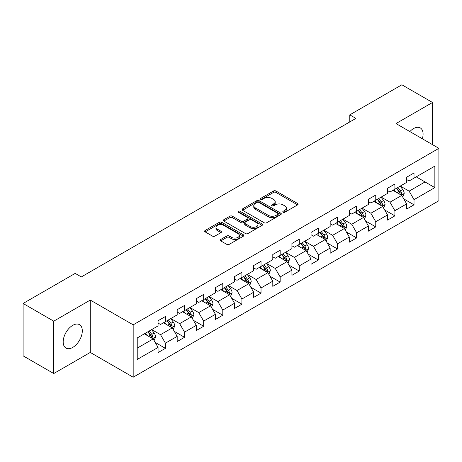 <?xml version="1.0" encoding="UTF-8"?>
<svg xmlns="http://www.w3.org/2000/svg" width="462" height="462" viewBox="0 0 462 462"><rect width="100%" height="100%" fill="white"/><g stroke="black" fill="none" stroke-linecap="round" stroke-linejoin="round"><path stroke-width="0.69" d="M283.131 212.266A1.19 0.687 0 0 0 284.817 212.266L297.603 204.885A1.704 0.982 0 0 0 298.1 204.192A1.704 0.982 0 0 0 297.603 203.494L275.941 190.991A1.704 0.982 0 0 0 273.539 190.991L260.753 198.371A1.19 0.687 0 0 0 260.401 198.856A1.19 0.687 0 0 0 260.753 199.347A1.19 0.687 0 0 0 262.439 199.347L264.091 198.389A5.446 3.142 0 0 1 271.789 198.389L273.596 199.434A5.446 3.142 0 0 1 275.19 201.651A5.446 3.142 0 0 1 273.596 203.875L271.945 204.833A1.19 0.687 0 0 0 271.592 205.319A1.19 0.687 0 0 0 271.945 205.804A1.19 0.687 0 0 0 273.625 205.804L275.283 204.851A5.446 3.142 0 0 1 282.981 204.851L284.788 205.89A5.446 3.142 0 0 1 286.382 208.114A5.446 3.142 0 0 1 284.788 210.337L283.131 211.296A1.19 0.687 0 0 0 282.784 211.781A1.19 0.687 0 0 0 283.131 212.266L283.131 211.296M72.748 347.418A13.519 7.808 120 0 0 81.578 335.504A13.519 7.808 120 0 0 79.504 324.671A13.519 7.808 120 0 0 72.748 325.34A13.519 7.808 120 0 0 63.912 337.254A13.519 7.808 120 0 0 65.985 348.088A13.519 7.808 120 0 0 72.748 347.418M422.349 138.785A13.519 7.808 120 0 0 420.287 127.922A13.519 7.808 120 0 0 413.525 128.592A13.519 7.808 120 0 0 409.846 131.566M220.715 239.478A1.704 0.982 0 0 0 220.218 240.176A1.704 0.982 0 0 0 220.715 240.869L226.79 244.375A1.704 0.982 0 0 0 229.198 244.375L243.393 236.18A1.704 0.982 0 0 0 243.896 235.487A1.704 0.982 0 0 0 243.393 234.788L221.737 222.286A1.704 0.982 0 0 0 219.329 222.286L205.134 230.486A1.704 0.982 0 0 0 204.637 231.179A1.704 0.982 0 0 0 205.134 231.872L212.474 236.111A1.704 0.982 0 0 0 214.876 236.111L220.957 232.6A1.704 0.982 0 0 0 221.454 231.907A1.704 0.982 0 0 0 220.957 231.214L217.313 229.112A4.551 2.628 0 0 1 215.985 227.252A4.551 2.628 0 0 1 218.792 224.827A4.551 2.628 0 0 1 223.752 225.392L238.011 233.628A4.551 2.628 0 0 1 239.345 235.487A4.551 2.628 0 0 1 236.532 237.913A4.551 2.628 0 0 1 231.572 237.341L229.198 235.972A1.704 0.982 0 0 0 226.79 235.972L220.715 239.478L220.715 240.869M90.275 300.075L53.748 321.165L23.1 303.47L23.1 355.844L53.748 373.539L90.275 352.448L133.177 377.217L133.177 324.844L90.275 300.075L90.275 352.448M432.524 144.658L432.524 102.477L395.998 123.568L438.9 148.337L133.177 324.844M432.524 102.477L401.882 84.783L349.78 114.865L349.78 121.939M23.1 303.47L75.196 273.394L81.329 276.929L355.913 118.399L349.78 114.865M264.212 222.771A1.704 0.982 0 0 0 266.62 222.771L280.815 214.576A1.704 0.982 0 0 0 281.312 213.883A1.704 0.982 0 0 0 280.815 213.184L259.159 200.681A1.704 0.982 0 0 0 256.751 200.681L242.556 208.882A1.704 0.982 0 0 0 242.053 209.575A1.704 0.982 0 0 0 242.556 210.268L264.212 222.771M238.877 212.526A1.19 0.687 0 0 1 240.084 212.693L240.084 211.278L262.104 223.989A1.704 0.982 0 0 1 262.607 224.682A1.704 0.982 0 0 1 262.104 225.375L247.909 233.576A1.704 0.982 0 0 1 245.501 233.576L223.845 221.073L223.845 219.681A1.704 0.982 0 0 0 223.342 220.374A1.704 0.982 0 0 0 223.845 221.073M223.845 219.681L229.92 216.176A1.704 0.982 0 0 1 232.328 216.176L241.112 221.246A1.704 0.982 0 0 0 243.514 221.246L247.545 218.919A1.704 0.982 0 0 0 248.048 218.22A1.704 0.982 0 0 0 247.545 217.527L238.404 212.249A1.19 0.687 0 0 1 238.051 211.763A1.19 0.687 0 0 1 238.79 211.128A1.19 0.687 0 0 1 240.084 211.278M133.177 377.217L438.9 200.71L438.9 148.337M155.18 342.429L165.419 348.342L165.419 343.174L177.189 336.382L177.189 341.545L184.54 337.3L184.54 332.132L196.31 325.34L196.31 330.509L203.667 326.259L203.667 321.096L215.431 314.299L215.431 319.467L222.788 315.217L222.788 310.054L234.557 303.257L234.557 308.425L241.909 304.181L241.909 299.012L253.678 292.221L253.678 297.384L261.03 293.139L261.03 287.97L272.799 281.179L272.799 286.342L280.157 282.097L280.157 276.929L291.926 270.137L291.926 275.306L299.278 271.055L299.278 265.893L311.047 259.095L311.047 264.264L318.399 260.019L318.399 254.851L330.168 248.054L330.168 253.222L337.526 248.978L337.526 243.809L349.289 237.018L349.289 242.18L356.647 237.936L356.647 232.767L368.416 225.976L368.416 231.144L375.768 226.894L375.768 221.731L387.537 214.934L387.537 220.103L394.894 215.852L394.894 210.689L406.658 203.892L406.658 209.061L414.016 204.816L414.016 199.648L434.858 187.618L434.858 166.101L425.046 171.766L425.046 181.953L434.858 187.618M165.419 348.342L158.062 352.587L158.062 347.418L137.226 359.453L137.226 337.936L158.062 325.906L158.062 320.738L165.419 316.493L165.419 321.662L177.189 314.865L177.189 309.696L184.54 305.451L184.54 310.62L196.31 303.823L196.31 298.66L203.667 294.41L203.667 299.578L215.431 292.787L215.431 287.618L222.788 283.373L222.788 288.536L234.557 281.745L234.557 276.576L241.909 272.332L241.909 277.495L253.678 270.703L253.678 265.535L261.03 261.29L261.03 266.459L272.799 259.661L272.799 254.498L280.157 250.248L280.157 255.417L291.926 248.62L291.926 243.457L299.278 239.212L299.278 244.375L311.047 237.583L311.047 232.415L318.399 228.17L318.399 233.333L330.168 226.542L330.168 221.373L337.526 217.128L337.526 222.297L349.289 215.5L349.289 210.337L356.647 206.087L356.647 211.255L368.416 204.458L368.416 199.295L375.768 195.045L375.768 200.213L387.537 193.422L387.537 188.253L394.894 184.009L394.894 189.172L406.658 182.38L406.658 177.212L414.016 172.967L414.016 178.136L434.858 166.101M163.456 322.794L172.286 327.887L160.516 334.684L151.686 329.585M158.062 323.077L160.516 324.491L165.419 321.662M160.516 334.684L165.419 343.174M172.286 327.887L177.189 336.382M182.582 311.752L191.407 316.845L179.637 323.643L170.813 318.543M177.189 312.035L179.637 313.45L184.54 310.62M179.637 323.643L184.54 332.132M191.407 316.845L196.31 325.34M201.703 300.71L210.528 305.809L198.758 312.601L189.934 307.507M196.31 300.993L198.758 302.408L203.667 299.578M198.758 312.601L203.667 321.096M210.528 305.809L215.431 314.299M220.824 289.668L229.654 294.768L217.885 301.559L209.055 296.465M215.431 289.951L217.885 291.366L222.788 288.536M217.885 301.559L222.788 310.054M229.654 294.768L234.557 303.257M239.945 278.632L248.775 283.726L237.006 290.517L228.182 285.424M234.557 278.915L237.006 280.33L241.909 277.495M237.006 290.517L241.909 299.012M248.775 283.726L253.678 292.221M259.072 267.59L267.896 272.684L256.127 279.481L247.303 274.382M253.678 267.873L256.127 269.288L261.03 266.459M256.127 279.481L261.03 287.97M267.896 272.684L272.799 281.179M278.193 256.549L287.017 261.642L275.254 268.439L266.424 263.346M272.799 256.832L275.254 258.246L280.157 255.417M275.254 268.439L280.157 276.929M287.017 261.642L291.926 270.137M297.314 245.507L306.144 250.606L294.375 257.398L285.551 252.304M291.926 245.79L294.375 247.205L299.278 244.375M294.375 257.398L299.278 265.893M306.144 250.606L311.047 259.095M316.441 234.465L325.265 239.564L313.496 246.356L304.672 241.262M311.047 234.754L313.496 236.169L318.399 233.333M313.496 246.356L318.399 254.851M325.265 239.564L330.168 248.054M335.562 223.429L344.386 228.523L332.623 235.32L323.793 230.22M330.168 223.712L332.623 225.127L337.526 222.297M332.623 235.32L337.526 243.809M344.386 228.523L349.289 237.018M354.683 212.387L363.513 217.481L351.744 224.278L342.919 219.179M349.289 212.67L351.744 214.085L356.647 211.255M351.744 224.278L356.647 232.767M363.513 217.481L368.416 225.976M373.81 201.345L382.634 206.445L370.865 213.236L362.041 208.143M368.416 201.628L370.865 203.043L375.768 200.213M370.865 213.236L375.768 221.731M382.634 206.445L387.537 214.934M392.931 190.304L401.755 195.403L389.992 202.194L381.162 197.101M387.537 190.587L389.992 192.007L394.894 189.172M389.992 202.194L394.894 210.689M401.755 195.403L406.658 203.892M416.222 176.859L425.046 181.953L409.113 191.153L400.288 186.059M406.658 179.551L409.113 180.965L414.016 178.136M409.113 191.153L414.016 199.648M53.748 321.165L53.748 373.539M137.226 348.129L153.159 338.929L144.335 333.83M153.159 338.929L158.062 347.418M403.782 198.903L414.016 204.816M384.655 209.944L394.894 215.852M365.534 220.986L375.768 226.894M346.413 232.028L356.647 237.936M327.287 243.07L337.526 248.978M308.166 254.106L318.399 260.019M289.045 265.148L299.278 271.055M269.918 276.189L280.157 282.097M250.797 287.231L261.03 293.139M231.676 298.267L241.909 304.181M212.549 309.309L222.788 315.217M193.428 320.351L203.667 326.259M174.307 331.393L184.54 337.3M283.61 212.433L284.788 211.752A5.446 3.142 0 0 0 286.382 209.529L286.382 208.114M275.19 201.651L275.19 203.072A5.446 3.142 0 0 1 273.596 205.295L272.418 205.971M297.58 204.897L275.941 192.406A1.704 0.982 0 0 0 273.539 192.406L261.226 199.515M280.792 214.587L259.159 202.096A1.704 0.982 0 0 0 256.751 202.096L242.573 210.279M277.806 214.368A1.19 0.687 0 0 0 278.159 213.883A1.19 0.687 0 0 0 277.806 213.392L258.795 202.42A1.19 0.687 0 0 0 257.115 202.42L255.365 203.424A5.446 3.142 0 0 0 253.771 205.648A5.446 3.142 0 0 0 255.365 207.871L268.364 215.373A5.446 3.142 0 0 0 276.062 215.373L277.806 214.368L277.806 215.783A1.19 0.687 0 0 0 278.159 215.298L278.159 213.883M253.771 205.648L253.771 207.063A5.446 3.142 0 0 0 255.365 209.286L255.365 207.871M277.806 215.783L276.062 216.788A5.446 3.142 0 0 1 268.364 216.788L255.365 209.286M223.868 221.084L229.92 217.59L229.92 216.176M248.048 218.22L248.048 219.641A1.704 0.982 0 0 1 247.545 220.334L243.514 222.661A1.704 0.982 0 0 1 241.112 222.661L232.328 217.59A1.704 0.982 0 0 0 229.92 217.59M240.084 212.693L262.081 225.392M250.225 226.507A4.551 2.628 0 0 0 255.186 227.079A4.551 2.628 0 0 0 257.992 224.648A4.551 2.628 0 0 0 256.658 222.788L251.64 219.889A1.704 0.982 0 0 0 249.232 219.889L245.201 222.216A1.704 0.982 0 0 0 244.704 222.909A1.704 0.982 0 0 0 245.201 223.608L250.225 226.507L250.225 227.922A4.551 2.628 0 0 0 255.186 228.494A4.551 2.628 0 0 0 257.992 226.062L257.992 224.648M244.704 222.909L244.704 224.324A1.704 0.982 0 0 0 245.201 225.023L245.201 223.608M250.225 227.922L245.201 225.023M239.345 235.487L239.345 236.902A4.551 2.628 0 0 1 236.532 239.328A4.551 2.628 0 0 1 231.572 238.762L229.198 237.387A1.704 0.982 0 0 0 226.79 237.387L220.738 240.881M215.985 227.252L215.985 228.667A4.551 2.628 0 0 0 217.313 230.526L217.313 229.112M220.934 232.617L217.313 230.526M243.37 236.192L221.737 223.7A1.704 0.982 0 0 0 219.329 223.7L205.157 231.884M402.725 197.078L404.186 193.405A4.591 2.651 -120 0 0 402.72 189.495L400.19 186.117M395.778 191.949L394.057 189.657M401.045 194.993L401.703 193.601A4.591 2.651 -120 0 0 400.387 190.841L397.857 187.462M396.708 188.126L399.514 191.874A2.339 1.351 60 0 1 399.942 192.585L401.703 193.601M396.39 188.311L398.92 191.69A4.591 2.651 60 0 1 400.231 194.45M383.604 208.119L385.06 204.447A4.591 2.651 -120 0 0 383.593 200.537L381.063 197.159M376.657 202.991L374.936 200.693M381.924 206.029L382.582 204.643A4.591 2.651 -120 0 0 381.266 201.877L378.736 198.504M377.587 199.168L380.393 202.91A2.339 1.351 60 0 1 380.815 203.621L382.582 204.643M377.263 199.353L379.793 202.726A4.591 2.651 60 0 1 381.11 205.492M364.478 219.161L365.939 215.488A4.591 2.651 -120 0 0 364.472 211.573L361.942 208.195M357.53 214.027L355.815 211.735M362.803 217.071L363.455 215.685A4.591 2.651 -120 0 0 362.144 212.918L359.615 209.54M358.46 210.204L361.267 213.952A2.339 1.351 60 0 1 361.694 214.663L363.455 215.685M358.142 210.389L360.672 213.767A4.591 2.651 60 0 1 361.989 216.534M345.357 230.203L346.818 226.524A4.591 2.651 -120 0 0 345.351 222.615L342.821 219.236M338.409 225.069L336.688 222.776M343.676 228.113L344.334 226.721A4.591 2.651 -120 0 0 343.018 223.96L340.488 220.582M339.339 221.246L342.146 224.994A2.339 1.351 60 0 1 342.573 225.704L344.334 226.721M339.021 221.431L341.551 224.809A4.591 2.651 60 0 1 342.862 227.57M326.236 241.239L327.691 237.566A4.591 2.651 -120 0 0 326.224 233.657L323.695 230.278M319.288 236.111L317.567 233.818M324.555 239.154L325.213 237.763A4.591 2.651 -120 0 0 323.897 235.002L321.367 231.624M320.218 232.288L323.025 236.036A2.339 1.351 60 0 1 323.446 236.746L325.213 237.763M319.895 232.473L322.424 235.851A4.591 2.651 60 0 1 323.741 238.611M307.109 252.281L308.57 248.608A4.591 2.651 -120 0 0 307.103 244.698L304.573 241.32M300.161 247.153L298.446 244.86M305.434 250.196L306.092 248.804A4.591 2.651 -120 0 0 304.776 246.038L302.246 242.666M301.091 243.33L303.898 247.072A2.339 1.351 60 0 1 304.325 247.788L306.092 248.804M300.774 243.514L303.303 246.893A4.591 2.651 60 0 1 304.62 249.653M287.988 263.323L289.449 259.65A4.591 2.651 -120 0 0 287.982 255.734L285.452 252.362M281.04 258.194L279.319 255.896M286.307 261.232L286.966 259.846A4.591 2.651 -120 0 0 285.655 257.08L283.119 253.702M281.97 254.366L284.777 258.114A2.339 1.351 60 0 1 285.204 258.824L286.966 259.846M281.653 254.55L284.182 257.929A4.591 2.651 60 0 1 285.493 260.695M268.867 274.364L270.322 270.692A4.591 2.651 -120 0 0 268.855 266.776L266.326 263.398M261.919 269.231L260.198 266.938M267.186 272.274L267.845 270.882A4.591 2.651 -120 0 0 266.528 268.122L263.998 264.743M262.849 265.407L265.656 269.155A2.339 1.351 60 0 1 266.077 269.866L267.845 270.882M262.526 265.592L265.055 268.971A4.591 2.651 60 0 1 266.372 271.737M249.746 285.401L251.201 281.728A4.591 2.651 -120 0 0 249.734 277.818L247.205 274.44M242.793 280.272L241.077 277.98M248.065 283.316L248.723 281.924A4.591 2.651 -120 0 0 247.407 279.163L244.877 275.785M243.722 276.449L246.529 280.197A2.339 1.351 60 0 1 246.956 280.908L248.723 281.924M243.405 276.634L245.934 280.012A4.591 2.651 60 0 1 247.251 282.773M230.619 296.442L232.08 292.769A4.591 2.651 -120 0 0 230.613 288.86L228.084 285.481M223.672 291.314L221.951 289.021M228.938 294.358L229.597 292.966A4.591 2.651 -120 0 0 228.286 290.205L225.751 286.827M224.601 287.491L227.408 291.239A2.339 1.351 60 0 1 227.835 291.949L229.597 292.966M224.284 287.676L226.813 291.054A4.591 2.651 60 0 1 228.13 293.815M211.498 307.484L212.953 303.811A4.591 2.651 -120 0 0 211.492 299.896L208.957 296.523M204.55 302.356L202.83 300.057M209.817 305.394L210.476 304.008A4.591 2.651 -120 0 0 209.159 301.241L206.63 297.869M205.48 298.533L208.287 302.275A2.339 1.351 60 0 1 208.708 302.985L210.476 304.008M205.157 298.718L207.692 302.09A4.591 2.651 60 0 1 209.003 304.856M192.377 318.526L193.832 314.853A4.591 2.651 -120 0 0 192.365 310.938L189.836 307.559M185.424 313.392L183.709 311.099M190.696 316.435L191.355 315.049A4.591 2.651 -120 0 0 190.038 312.283L187.508 308.905M186.359 309.569L189.166 313.317A2.339 1.351 60 0 1 189.587 314.027L191.355 315.049M186.036 309.754L188.565 313.132A4.591 2.651 60 0 1 189.882 315.898M173.25 329.568L174.711 325.889A4.591 2.651 -120 0 0 173.244 321.979L170.715 318.601M166.303 324.434L164.582 322.141M171.569 327.477L172.228 326.085A4.591 2.651 -120 0 0 170.917 323.325L168.382 319.947M167.232 320.611L170.039 324.359A2.339 1.351 60 0 1 170.466 325.069L172.228 326.085M166.915 320.795L169.444 324.174A4.591 2.651 60 0 1 170.761 326.934M154.129 340.604L155.584 336.931A4.591 2.651 -120 0 0 154.123 333.021L151.588 329.643M147.182 335.476L145.461 333.183M152.448 338.519L153.107 337.127A4.591 2.651 -120 0 0 151.79 334.367L149.261 330.988M148.111 331.652L150.918 335.4A2.339 1.351 60 0 1 151.345 336.111L153.107 337.127M147.788 331.837L150.323 335.216A4.591 2.651 60 0 1 151.634 337.976M284.788 211.752L284.788 210.337M271.945 205.804L271.945 204.833M273.596 205.295L273.596 203.875M260.753 199.347L260.753 198.371M273.539 192.406L273.539 190.991M275.941 192.406L275.941 190.991M297.603 204.885L297.603 203.494M242.556 210.268L242.556 208.882M256.751 202.096L256.751 200.681M259.159 202.096L259.159 200.681M280.815 214.576L280.815 213.184M268.364 216.788L268.364 215.373M276.062 216.788L276.062 215.373M232.328 217.59L232.328 216.176M241.112 222.661L241.112 221.246M243.514 222.661L243.514 221.246M247.545 220.334L247.545 218.919M262.104 225.375L262.104 223.989M226.79 237.387L226.79 235.972M229.198 237.387L229.198 235.972M231.572 238.762L231.572 237.341M220.957 232.6L220.957 231.214M205.134 231.872L205.134 230.486M219.329 223.7L219.329 222.286M221.737 223.7L221.737 222.286M243.393 236.18L243.393 234.788M401.305 195.137L404.152 193.497M400.387 190.841L402.72 189.495M397.124 192.723L398.92 191.69M382.184 206.179L385.031 204.533M381.266 201.877L383.593 200.537M377.997 203.765L379.793 202.726M363.057 217.221L365.91 215.575M362.144 212.918L364.472 211.573M358.876 214.807L360.672 213.767M343.936 228.263L346.783 226.617M343.018 223.96L345.351 222.615M339.755 225.849L341.551 224.809M324.815 239.304L327.662 237.659M323.897 235.002L326.224 233.657M320.628 236.885L322.424 235.851M305.688 250.34L308.541 248.695M304.776 246.038L307.103 244.698M301.507 247.927L303.303 246.893M286.567 261.382L289.414 259.736M285.655 257.08L287.982 255.734M282.386 258.968L284.182 257.929M267.446 272.424L270.293 270.778M266.528 268.122L268.855 266.776M263.259 270.01L265.055 268.971M248.319 283.466L251.172 281.82M247.407 279.163L249.734 277.818M244.138 281.046L245.934 280.012M229.198 294.502L232.045 292.856M228.286 290.205L230.613 288.86M225.017 292.088L226.813 291.054M210.077 305.544L212.924 303.898M209.159 301.241L211.492 299.896M205.89 303.13L207.692 302.09M190.95 316.586L193.803 314.94M190.038 312.283L192.365 310.938M186.769 314.172L188.565 313.132M171.829 327.627L174.682 325.981M170.917 323.325L173.244 321.979M167.648 325.213L169.444 324.174M152.708 338.663L155.555 337.023M151.79 334.367L154.123 333.021M148.521 336.249L150.323 335.216"/></g></svg>
